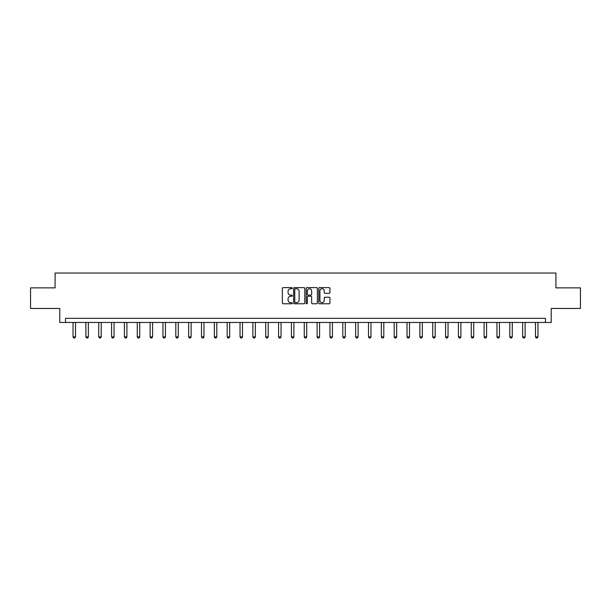 <?xml version="1.0" encoding="UTF-8"?>
<svg xmlns="http://www.w3.org/2000/svg" width="611" height="611" viewBox="0 0 611 611"><rect width="100%" height="100%" fill="white"/><g stroke="black" fill="none" stroke-linecap="round" stroke-linejoin="round"><path stroke-width="0.92" d="M292.325 288.178A0.565 0.565 0 0 0 291.76 287.613L283.168 287.613A0.81 0.81 0 0 0 282.366 288.415L282.366 302.964A0.81 0.81 0 0 0 283.168 303.774L291.76 303.774A0.565 0.565 0 0 0 292.325 303.209A0.565 0.565 0 0 0 291.76 302.644L290.645 302.644A2.589 2.589 0 0 1 288.064 300.054L288.064 298.848A2.589 2.589 0 0 1 290.645 296.259L291.76 296.259A0.565 0.565 0 0 0 292.325 295.693A0.565 0.565 0 0 0 291.76 295.128L290.645 295.128A2.589 2.589 0 0 1 288.064 292.539L288.064 291.325A2.589 2.589 0 0 1 290.645 288.743L291.76 288.743A0.565 0.565 0 0 0 292.325 288.178M329.123 293.311A0.81 0.81 0 0 0 329.932 292.501L329.932 288.415A0.81 0.81 0 0 0 329.123 287.613L319.584 287.613A0.81 0.81 0 0 0 318.774 288.415L318.774 302.964A0.81 0.81 0 0 0 319.584 303.774L329.123 303.774A0.81 0.81 0 0 0 329.932 302.964L329.932 298.038A0.81 0.81 0 0 0 329.123 297.229L325.037 297.229A0.81 0.81 0 0 0 324.235 298.038L324.235 300.482A2.161 2.161 0 0 1 322.073 302.644A2.161 2.161 0 0 1 319.904 300.482L319.904 290.905A2.161 2.161 0 0 1 322.073 288.743A2.161 2.161 0 0 1 324.235 290.905L324.235 292.501A0.81 0.81 0 0 0 325.037 293.311L329.123 293.311M545.455 322.455L551.221 322.455L551.221 308.456L580.45 308.456L580.45 287.873L555.911 287.873L555.911 273.048L55.089 273.048L55.089 287.873L30.55 287.873L30.55 308.456L59.779 308.456L59.779 322.455L545.455 322.455L545.455 318.339L65.545 318.339L65.545 322.455M304.79 288.415A0.81 0.81 0 0 0 303.988 287.613L294.449 287.613A0.81 0.81 0 0 0 293.639 288.415L293.639 302.964A0.81 0.81 0 0 0 294.449 303.774L303.988 303.774A0.81 0.81 0 0 0 304.79 302.964L304.79 288.415M307.012 287.613L316.551 287.613A0.81 0.81 0 0 1 317.361 288.415L317.361 302.964A0.81 0.81 0 0 1 316.551 303.774L312.473 303.774A0.81 0.81 0 0 1 311.663 302.964L311.663 297.068A0.81 0.81 0 0 0 310.854 296.259L308.15 296.259A0.81 0.81 0 0 0 307.341 297.068L307.341 303.209A0.565 0.565 0 0 1 306.775 303.774A0.565 0.565 0 0 1 306.21 303.209L306.21 288.415A0.81 0.81 0 0 1 307.012 287.613M295.334 288.743A0.565 0.565 0 0 0 294.769 289.309L294.769 302.078A0.565 0.565 0 0 0 295.334 302.644L296.511 302.644A2.589 2.589 0 0 0 299.092 300.054L299.092 291.325A2.589 2.589 0 0 0 296.511 288.743L295.334 288.743M311.663 290.943A2.161 2.161 0 0 0 309.502 288.782A2.161 2.161 0 0 0 307.341 290.943L307.341 294.319A0.81 0.81 0 0 0 308.15 295.128L310.854 295.128A0.81 0.81 0 0 0 311.663 294.319L311.663 290.943M73.037 322.455L73.037 336.882L75.512 336.882L75.512 322.455M75.512 336.882L74.893 337.952L73.656 337.952L73.037 336.882M85.884 322.455L85.884 336.882L88.358 336.882L88.358 322.455M88.358 336.882L87.74 337.952L86.502 337.952L85.884 336.882M98.73 322.455L98.73 336.882L101.205 336.882L101.205 322.455M101.205 336.882L100.586 337.952L99.349 337.952L98.73 336.882M111.576 322.455L111.576 336.882L114.051 336.882L114.051 322.455M114.051 336.882L113.432 337.952L112.195 337.952L111.576 336.882M124.423 322.455L124.423 336.882L126.897 336.882L126.897 322.455M126.897 336.882L126.278 337.952L125.041 337.952L124.423 336.882M137.269 322.455L137.269 336.882L139.736 336.882L139.736 322.455M139.736 336.882L139.125 337.952L137.887 337.952L137.269 336.882M150.115 322.455L150.115 336.882L152.582 336.882L152.582 322.455M152.582 336.882L151.971 337.952L150.734 337.952L150.115 336.882M162.961 322.455L162.961 336.882L165.428 336.882L165.428 322.455M165.428 336.882L164.817 337.952L163.58 337.952L162.961 336.882M175.808 322.455L175.808 336.882L178.275 336.882L178.275 322.455M178.275 336.882L177.656 337.952L176.426 337.952L175.808 336.882M188.654 322.455L188.654 336.882L191.121 336.882L191.121 322.455M191.121 336.882L190.502 337.952L189.273 337.952L188.654 336.882M201.5 322.455L201.5 336.882L203.967 336.882L203.967 322.455M203.967 336.882L203.348 337.952L202.119 337.952L201.5 336.882M214.346 322.455L214.346 336.882L216.813 336.882L216.813 322.455M216.813 336.882L216.195 337.952L214.965 337.952L214.346 336.882M227.193 322.455L227.193 336.882L229.66 336.882L229.66 322.455M229.66 336.882L229.041 337.952L227.804 337.952L227.193 336.882M240.039 322.455L240.039 336.882L242.506 336.882L242.506 322.455M242.506 336.882L241.887 337.952L240.65 337.952L240.039 336.882M252.885 322.455L252.885 336.882L255.352 336.882L255.352 322.455M255.352 336.882L254.734 337.952L253.496 337.952L252.885 336.882M265.724 322.455L265.724 336.882L268.198 336.882L268.198 322.455M268.198 336.882L267.58 337.952L266.343 337.952L265.724 336.882M278.57 322.455L278.57 336.882L281.045 336.882L281.045 322.455M281.045 336.882L280.426 337.952L279.189 337.952L278.57 336.882M291.416 322.455L291.416 336.882L293.891 336.882L293.891 322.455M293.891 336.882L293.272 337.952L292.035 337.952L291.416 336.882M304.263 322.455L304.263 336.882L306.737 336.882L306.737 322.455M306.737 336.882L306.119 337.952L304.881 337.952L304.263 336.882M317.109 322.455L317.109 336.882L319.584 336.882L319.584 322.455M319.584 336.882L318.965 337.952L317.728 337.952L317.109 336.882M329.955 322.455L329.955 336.882L332.43 336.882L332.43 322.455M332.43 336.882L331.811 337.952L330.574 337.952L329.955 336.882M342.802 322.455L342.802 336.882L345.276 336.882L345.276 322.455M345.276 336.882L344.657 337.952L343.42 337.952L342.802 336.882M355.648 322.455L355.648 336.882L358.115 336.882L358.115 322.455M358.115 336.882L357.504 337.952L356.266 337.952L355.648 336.882M368.494 322.455L368.494 336.882L370.961 336.882L370.961 322.455M370.961 336.882L370.35 337.952L369.113 337.952L368.494 336.882M381.34 322.455L381.34 336.882L383.807 336.882L383.807 322.455M383.807 336.882L383.196 337.952L381.959 337.952L381.34 336.882M394.187 322.455L394.187 336.882L396.654 336.882L396.654 322.455M396.654 336.882L396.035 337.952L394.805 337.952L394.187 336.882M407.033 322.455L407.033 336.882L409.5 336.882L409.5 322.455M409.5 336.882L408.881 337.952L407.652 337.952L407.033 336.882M419.879 322.455L419.879 336.882L422.346 336.882L422.346 322.455M422.346 336.882L421.727 337.952L420.498 337.952L419.879 336.882M432.725 322.455L432.725 336.882L435.192 336.882L435.192 322.455M435.192 336.882L434.574 337.952L433.344 337.952L432.725 336.882M445.572 322.455L445.572 336.882L448.039 336.882L448.039 322.455M448.039 336.882L447.42 337.952L446.183 337.952L445.572 336.882M458.418 322.455L458.418 336.882L460.885 336.882L460.885 322.455M460.885 336.882L460.266 337.952L459.029 337.952L458.418 336.882M471.264 322.455L471.264 336.882L473.731 336.882L473.731 322.455M473.731 336.882L473.113 337.952L471.875 337.952L471.264 336.882M484.103 322.455L484.103 336.882L486.577 336.882L486.577 322.455M486.577 336.882L485.959 337.952L484.722 337.952L484.103 336.882M496.949 322.455L496.949 336.882L499.424 336.882L499.424 322.455M499.424 336.882L498.805 337.952L497.568 337.952L496.949 336.882M509.795 322.455L509.795 336.882L512.27 336.882L512.27 322.455M512.27 336.882L511.651 337.952L510.414 337.952L509.795 336.882M522.642 322.455L522.642 336.882L525.116 336.882L525.116 322.455M525.116 336.882L524.498 337.952L523.26 337.952L522.642 336.882M535.488 322.455L535.488 336.882L537.963 336.882L537.963 322.455M537.963 336.882L537.344 337.952L536.107 337.952L535.488 336.882"/></g></svg>

